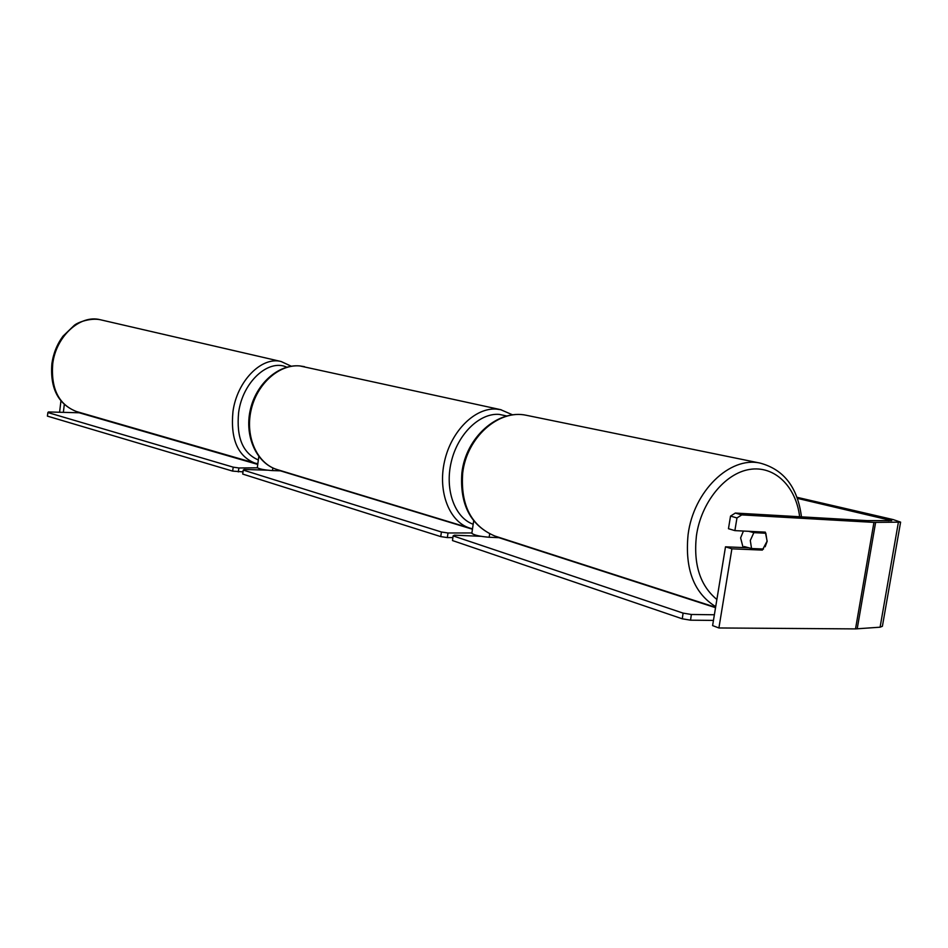 <?xml version="1.0" encoding="UTF-8"?>
<svg xmlns="http://www.w3.org/2000/svg" width="948" height="948" viewBox="0 0 948 948"><rect width="100%" height="100%" fill="white"/><g stroke="black" fill="none" stroke-linecap="round" stroke-linejoin="round"><path stroke-width="1.42" d="M500.082 537.717L489.168 537.255C479.984 536.485 474.213 535.182 471.843 533.345L471.867 533.155M257.335 467.554L257.311 467.684C259.491 469.07 264.551 470.03 272.479 470.587L281.449 470.872M765.143 546.783L767.169 541.272L765.32 532.136L734.878 530.619L736.963 517.952L730.529 516.091L728.467 528.711L734.878 530.619M730.529 516.091L735.34 513.058L867.266 520.63L891.736 520.63L797.386 498.364M735.34 513.058L741.774 514.894L873.949 522.395L900.6 522.135L893.182 519.587L796.995 497.297M60.933 400.992L59.582 412.262M64.286 404.571L63.362 412.356M106.283 420.142L104.529 420.106M725.504 546.818L731.892 548.821L718.904 627.967L712.6 625.597L725.504 546.818L748.944 547.814M718.904 627.967L855.523 628.903L880.088 627.197L882.398 626.273L900.576 522.265M741.774 514.894L736.963 517.952M731.892 548.821L762.346 550.089L767.062 541.237L765.83 533.238L753.861 532.646L750.295 540.479L751.551 548.525L763.519 549.022M758.127 548.797L762.346 550.089M280.395 470.836L472.448 529.221M471.891 532.954L448.013 532.989L447.338 537.587L440.749 536.604L242.712 474.071L243.233 470.078L441.424 531.994L448.013 532.989M452.883 537.575L447.338 537.587M440.749 536.604L441.424 531.994M243.233 470.078L244.146 469.45L267.312 470.172M257.749 464.425L79.217 412.783L48.443 411.953L47.886 412.558L233.232 467.163L232.627 471.109L242.996 471.867M232.627 471.109L47.4 416.125L47.886 412.558M238.292 471.914L238.896 467.98L257.406 467.814M238.896 467.98L233.232 467.163M743.422 531.046L740.613 537.919L743.114 547.565M753.861 532.646L748.659 531.307M760.616 531.899L765.83 533.238M751.551 548.525L744.275 546.558L745.01 547.648M498.909 537.67L715.539 607.68M714.377 614.766L691.365 614.482L690.547 620.182L682.276 618.807L452.492 540.561L453.108 535.893L683.093 613.119L691.365 614.482M713.453 620.407L690.547 620.182M682.276 618.807L683.093 613.119M453.108 535.893L454.436 535.182L480.92 536.307M489.666 533.914L489.168 537.255M272.846 467.921L272.479 470.587M76.61 411.574L76.421 411.515C58.764 404.606 50.86 388.739 52.709 363.937C55.92 336.362 80.142 314.381 100.204 319.713L100.595 319.796M291.261 366.212L281.129 361.52C261.601 356.223 237 381.132 232.959 411.598C230.364 438.948 237.664 456.106 254.834 463.074L257.832 463.762M258.342 459.958C242.783 453.274 236.218 437.431 238.635 412.439C242.605 382.068 268.45 358.486 286.782 367.184M888.584 519.551L888.359 520.808M873.949 522.395L855.523 628.903M875.608 522.455L857.193 628.856M898.337 522.597L880.088 627.197M304.486 366.663L299.959 365.952C279.186 363.925 256.73 383.952 251.019 410.46C245.07 436.921 257.216 463.619 277.077 469.544L469.864 528.107C449.459 522.052 437.561 491.905 444.517 461.392C451.236 430.842 475.197 407.308 496.622 409.109L501.184 409.785M506.907 416.03L499.181 414.383C479.593 412.818 457.718 434.089 451.248 461.96C444.565 489.784 454.779 517.774 473.182 524.244M512.726 414.904L500.627 409.654L299.793 365.928C278.274 363.902 255.853 384.011 250.213 410.247C244.347 436.436 256.481 463.311 277.077 469.544L277.444 469.651M715.704 606.661C693.924 593.128 684.717 569.096 688.094 534.589C693.462 491.325 729.841 456.118 760.106 463.098C783.866 469.473 797.659 487.391 801.463 516.861M799.638 516.755C796.047 486.466 774.587 465.373 749.738 469.414C724.912 473.206 701.058 502.499 696.413 535.857C693.308 564.427 700.134 585.639 716.878 599.491M527.479 415.52L526.365 415.295C498.672 409.015 466.629 437.49 462.683 473.159C460.455 505.023 471.18 525.986 494.844 536.023L495.567 536.26M473.68 520.855L471.843 533.345M258.804 456.498L257.311 467.684M254.834 463.074L76.421 411.515C58.124 404.227 49.936 388.253 51.891 363.605C53.384 353.355 57.081 344.219 62.971 336.196L74.394 325.223C78.174 322.154 90.593 317.758 100.204 319.713L281.129 361.52M469.864 528.107L472.507 528.806M760.106 463.098L526.365 415.295C497.736 408.955 465.764 437.514 461.889 472.815C459.579 504.537 470.564 525.607 494.844 536.023L715.598 607.301"/></g></svg>
